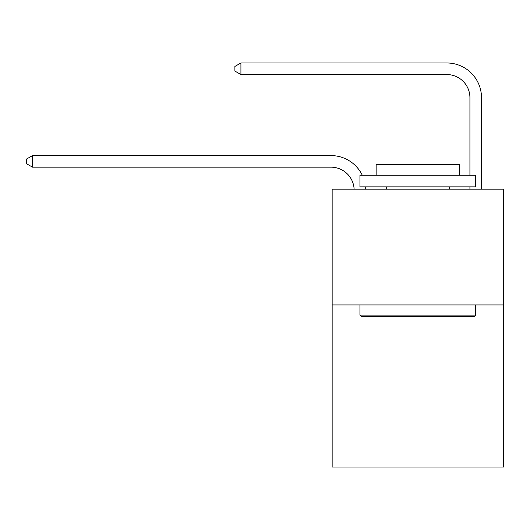 <?xml version="1.0" encoding="UTF-8"?>
<svg xmlns="http://www.w3.org/2000/svg" width="530" height="530" viewBox="0 0 530 530"><rect width="100%" height="100%" fill="white"/><g stroke="black" fill="none" stroke-linecap="round" stroke-linejoin="round"><path stroke-width="0.79" d="M503.5 304.942L503.5 467.029L332.151 467.029L332.151 189.164L503.5 189.164L503.5 304.942L332.151 304.942M469.925 175.271L469.925 97.705A23.154 23.154 0 0 0 446.77 74.544L240.918 74.544L234.896 71.073L234.896 66.442L240.918 62.971L446.77 62.971A34.735 34.735 0 0 1 481.505 97.705L481.505 189.164M469.925 97.705A23.154 23.154 0 0 0 446.77 74.544A23.154 23.154 0 0 1 469.925 97.705A23.154 23.154 0 0 0 446.77 74.544A23.154 23.154 0 0 1 469.925 97.705A23.154 23.154 0 0 0 446.77 74.544A23.154 23.154 0 0 1 469.925 97.705A23.154 23.154 0 0 0 446.77 74.544A23.154 23.154 0 0 1 469.925 97.705A23.154 23.154 0 0 0 446.77 74.544A23.154 23.154 0 0 1 469.925 97.705A23.154 23.154 0 0 0 446.77 74.544M240.918 74.544L240.918 62.971L446.77 62.971M361.327 316.523L359.936 315.131L475.715 315.131L474.324 316.523L361.327 316.523M475.715 175.271L475.715 186.852L359.936 186.852L359.936 175.271L475.715 175.271M376.148 175.271L376.148 164.625L459.503 164.625L459.503 175.271M475.715 304.942L475.715 315.131M359.936 304.942L359.936 315.131M449.314 186.852L449.314 189.164M386.337 186.852L386.337 189.164M354.119 189.164A23.154 23.154 -144.6 0 0 330.992 167.169L32.522 167.169L26.5 163.697L26.5 159.066L32.522 155.588L330.992 155.588A34.735 34.735 35.4 0 1 362.295 175.271M365.554 186.852A34.735 34.735 35.4 0 1 365.707 189.164M32.522 155.588L32.522 167.169M469.925 189.164L469.925 186.852"/></g></svg>
